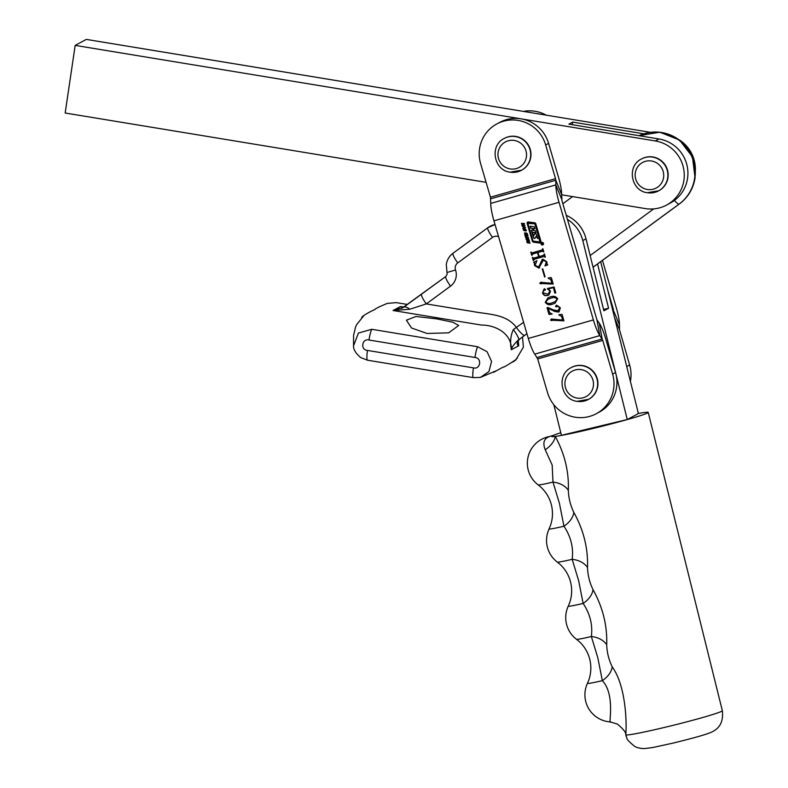 <?xml version="1.0" encoding="UTF-8"?>
<svg xmlns="http://www.w3.org/2000/svg" width="788" height="788" viewBox="0 0 788 788"><rect width="100%" height="100%" fill="white"/><g stroke="black" fill="none" stroke-linecap="round" stroke-linejoin="round"><path stroke-width="1.18" d="M427.066 333.462L411.513 327.985L406.411 320.184L416.025 316.481L437.044 318.923L452.765 322.213L458.695 325.464L448.658 332.841L427.066 333.462M518.209 340.593L518.74 345.774L511.333 349.754C512.003 333.442 495.475 324.951 481.32 325.05L393.045 310.502L400.432 306.542L403.525 307.064M407.514 304.454L396.275 302.631L387.332 303.39C379.235 306.729 374.999 308.847 374.625 309.723L374.783 309.635C375.452 309.034 362.716 315.21 361.712 317.466L363.692 315.811L356.462 324.892L355.398 327.631L353.556 335.501L353.536 345.834L358.422 333.048L371.719 329.286L477.597 346.72L487.082 351.724L491.564 361.456L488.944 371.552L480.434 377.393L473.352 377.629A10.865 1.586 99.8 0 1 473.44 367.868C480.503 369.789 482.226 358.008 474.977 357.466L368.981 340.012C361.958 338.19 360.116 349.941 367.444 350.424L473.44 367.868M498.587 236.696A6.334 6.225 -118.2 0 0 492.52 237.385L457.739 262.906A6.334 6.225 -118.2 0 0 455.543 269.979A14.479 14.233 61.8 0 1 450.519 286.142L426.298 303.922L409.721 309.251L393.045 310.502L403.436 307.369L445.821 276.48M421.669 294.19A10.865 1.98 -126.3 0 0 421.629 294.219L421.629 294.219A10.865 1.98 -126.3 0 0 426.298 303.922L473.145 311.575C488.166 314.52 506.369 313.713 516.455 327.542A10.865 1.98 53.7 0 0 524.591 335.383L519.351 339.323A10.865 5.417 53.2 0 0 519.479 339.234L518.12 341.204L518.74 345.774C516.623 344.632 516.82 342.484 519.351 339.323L524.897 335.215A10.865 1.98 53.7 0 0 524.936 335.186A10.865 1.98 53.7 0 0 524.975 335.156M513.362 329.542A10.865 1.684 54.2 0 1 518.652 339.697C514.219 343.883 511.776 347.232 511.333 349.754C509.925 342.219 510.594 335.481 513.362 329.542L523.596 322.302M403.811 307.093L400.432 306.542L403.909 307.024M519.479 339.234L524.897 335.215M409.721 309.251A10.865 4.59 -125.3 0 0 403.535 307.29L403.535 307.29A10.865 4.59 -125.3 0 0 403.436 307.369M541.957 242.487A1.271 1.251 -118.2 0 0 541.149 244.172A1.271 1.251 -118.2 0 0 542.912 244.822A1.271 1.251 -118.2 0 0 541.957 242.487M541.77 242.556A1.271 1.251 -118.2 0 0 542.784 244.861A1.271 1.251 -118.2 0 0 542.971 244.792M542.883 244.635A1.093 1.074 -118.2 0 0 542.124 242.596A1.093 1.074 -118.2 0 0 541.858 242.714M542.617 244.753A1.093 1.074 -118.2 0 0 543.306 243.305A1.093 1.074 -118.2 0 0 541.799 242.743A1.093 1.074 -118.2 0 0 542.617 244.753M532.964 230.401L532.688 228.569L530.767 228.185L530.186 226.195L534.205 226.767L534.786 228.756L533.259 228.796L533.88 230.539L535.367 230.746L535.948 232.736L532.432 232.49L533.387 235.74L534.599 233.957A0.729 0.719 -118.2 0 1 535.663 233.711A2.541 2.502 -118.2 0 1 536.598 235.051L537.652 238.646L536.185 236.104L535.19 238.094A0.729 0.719 -118.2 0 1 534.037 238.281A2.541 2.502 -118.2 0 1 533.387 237.188L531.348 230.175L532.964 230.401M531.486 230.194L533.506 237.119A2.541 2.502 -118.2 0 0 534.156 238.212A0.729 0.719 -118.2 0 0 534.944 238.38M539.593 241.936L539.987 241.483L534.953 224.275A0.729 0.719 -118.2 0 0 534.353 223.753L527.901 223.418L532.855 240.389A1.093 1.074 -118.2 0 0 533.771 241.177L539.593 241.936M540.322 243.009A1.093 1.074 -118.2 0 0 541.041 241.67L535.83 223.831A1.458 1.428 -118.2 0 0 534.619 222.787L528.285 221.96A1.093 1.074 -118.2 0 0 527.133 223.329L532.274 240.941A1.822 1.783 -118.2 0 0 533.791 242.241L539.888 243.039A1.093 1.074 -118.2 0 0 540.322 243.009M527.704 222.049A1.093 1.074 -118.2 0 0 527.251 223.27L532.393 240.872A1.822 1.783 -118.2 0 0 533.909 242.182L540.007 242.98A1.093 1.074 -118.2 0 0 540.588 242.891M490.441 197.197L555.52 178.679L545.67 144.962A34.386 33.805 -118.2 0 0 496.864 123.923A34.386 33.805 -118.2 0 0 480.591 163.48L490.441 197.197L490.727 203.422A19.907 3.585 -105.9 0 0 493.948 220.827L528.315 338.446A19.907 3.585 -105.9 0 0 534.756 354.117L537.692 358.914L547.542 392.641A34.386 33.805 -118.2 0 0 589.72 416.369A34.386 33.805 -118.2 0 0 596.339 413.68A34.386 33.805 -118.2 0 0 612.621 374.123L602.761 340.406L599.835 335.599L596.91 319.78L599.254 323.159A19.907 3.585 -105.9 0 1 605.696 338.83L615.546 372.547L612.621 374.123M542.883 243.128L541.878 244.379L542.292 243.551L541.573 243.502L542.843 243.187M543.011 243.561L542.449 243.807M525.98 239.128L526.108 238.321L527.152 238.006L528.413 238.468L528.906 240.143L526.601 240.005L526.108 238.321L527.152 238.006M528.906 240.143L526.601 240.005M525.852 233.307L527.005 233.228L527.408 234.716L526.847 234.922L526.532 233.435L526.01 234.755L524.916 234.647L524.483 233.002L525.143 232.824L525.389 234.44L526.246 232.933M527.408 234.716L526.847 234.922L527.024 234.371M526.699 234.45L527.044 233.947M527.339 233.79L526.354 233.465M526.01 234.755L524.916 234.647M525.202 234.489L524.483 233.002L525.143 232.824M523.202 226.619L525.557 227.427L522.838 228.323L523.498 226.461L522.227 226.235M562.051 314.353L563.942 320.824L550.487 320.174L551.393 319.051L562.632 320.056L561.578 316.461L558.958 314.688L562.051 314.353M557.687 298.78L555.028 303.203L552.575 304.158C549.502 305.35 547.069 304.739 545.266 302.316L547.975 297.805L550.438 296.849C553.511 295.677 555.934 296.327 557.687 298.78M551.324 277.603L553.215 284.074L539.75 283.434L540.657 282.311L551.895 283.306L550.851 279.72L548.221 277.947L551.324 277.603M538.509 267.073L542.893 259.193L546.892 261.833L547.069 264.305L547.788 264.896L544.981 265.97L546.36 261.862L543.336 260.168L538.805 268.087L534.52 265.517L534.353 263.084L533.584 262.296L536.953 260.7L535.042 265.428L538.815 266.945L542.233 259.439M542.075 259.508L542.893 259.193M547.709 264.876L545.276 265.812L546.655 261.705L543.021 260.286M539.524 267.802L538.805 268.087L534.52 265.517M528.315 338.446L593.394 319.928L559.027 202.309A19.907 3.585 74.1 0 1 555.806 184.904L555.806 180.265L561.667 194.518A19.907 3.585 -105.9 0 0 558.456 177.113L548.596 143.386A34.386 33.805 -118.2 0 0 499.799 122.347L496.864 123.923M544.764 257.026L543.996 256.484L534.037 259.311L533.279 260.641L532.333 257.4L533.683 258.129L538.667 256.711L537.475 252.623L532.491 254.041L531.733 255.361L530.787 252.13L532.146 252.849L542.105 250.013L542.873 248.693L543.818 251.924L542.459 251.205L537.977 252.475L539.169 256.563L543.651 255.292L544.41 253.963L545.355 257.203L543.996 256.484M544.291 256.327L534.333 259.154L533.673 260.129M538.667 256.711L537.771 252.465L532.777 253.884L532.136 254.859M542.105 250.013L542.686 248.742M543.651 255.292L544.222 254.022M545.089 276.805L544.587 276.952L542.252 268.954L542.755 268.816L545.089 276.805M553.186 287.719L548.34 288.822L550.576 291.235L548.852 294.958L547.749 295.401C545.207 296.17 543.464 295.342 542.518 292.909L544.163 288.861L545.503 289.423L544.902 290.309L543.356 290.309L543.011 292.712L547.236 294.072L548.448 293.589L549.797 291.067L547.473 288.477L554.053 286.97L555.796 292.929L554.722 292.988L553.471 287.561L548.34 288.822M545.503 289.423L544.902 290.309L543.543 290.23M557.815 310.777L559.756 307.714L557.549 306.069L556.456 306.926L555.57 306.453L556.358 305.291L560.337 307.852L559.076 311.802L558.357 312.097L554.545 311.388L548.3 308.325L549.531 312.55L552.152 314.048L549 314.471L547.039 307.763L547.916 307.507L552.91 309.753L557.815 310.777L558.85 310.334M521.518 223.822L521.38 223.329L524.375 223.506L524.522 223.999L523.291 223.93L523.626 225.082L525.005 225.644L522.001 225.466L521.863 224.974L523.222 225.053L522.877 223.9L521.518 223.822L521.725 223.349M523.242 229.771L524.414 228.658L525.685 229.111L526.177 230.795L523.862 230.648L523.37 228.973L524.414 228.658M526.177 230.795L523.862 230.648M525.015 235.789L524.877 235.297L527.871 235.474L528.019 235.967L526.788 235.898L527.123 237.05L528.502 237.612L525.497 237.434L525.36 236.942L526.719 237.021L526.374 235.868L525.015 235.789L525.222 235.316M530.068 242.999L527.596 242.615L526.827 241.118L529.497 241.039L529.644 241.532L527.182 241.946L530.127 243.177L527.31 242.773L526.778 241.916L527.399 240.911M529.595 241.355L527.231 241.502M596.91 319.78L561.962 200.733L561.667 194.518M596.339 413.68L599.274 412.104A34.386 33.805 -118.2 0 0 615.546 372.547M593.394 319.928A19.907 3.585 74.1 0 0 599.835 335.599L534.756 354.117M555.52 178.679L555.806 180.265L490.737 198.783M534.333 259.154L533.969 259.971L534.333 259.154M533.565 260.483L532.649 257.312M532.777 253.884L532.422 254.701L532.777 253.884M532.028 255.204L531.102 252.042M542.4 249.855L542.755 248.988L542.4 249.855M543.513 251.599L542.459 251.205M542.755 251.047L537.977 252.475M543.947 255.135L544.291 254.268L543.947 255.135M539.672 267.723L539.1 267.93M534.816 265.359L534.353 263.084M534.648 262.926L533.87 262.138M544.882 276.795L542.558 268.866M553.009 284.064L542.991 283.227M543.287 283.069L540.962 283.877M541.248 283.719L539.75 283.434M540.046 283.276L540.952 282.153M550.851 279.72L551.895 283.306M551.137 279.563L548.281 278.381M549 294.879L547.749 295.401M548.044 295.244C545.503 296.012 543.759 295.185 542.814 292.752L542.518 292.909M542.814 292.752L544.459 288.704M548.596 293.51L549.797 291.067M550.093 290.91L547.581 289.127M547.877 288.969L547.778 288.408M555.757 292.791L554.722 292.988M555.018 292.831L553.471 287.561M555.166 303.124L552.575 304.158M552.871 304.001C549.797 305.192 547.365 304.582 545.562 302.159L545.266 302.316M545.562 302.159L548.123 297.726M555.363 301.548L557.48 298.77C555.678 297.263 553.56 297.027 551.127 298.051L548.103 299.233M552.181 302.799L555.215 301.627L557.185 298.928C555.382 297.421 553.265 297.184 550.832 298.209L547.955 299.312L545.769 302.168C547.571 303.685 549.709 303.892 552.181 302.799M558.111 310.62L559.756 307.714M560.041 307.556L557.845 305.911L556.752 306.768L555.57 306.453M555.865 306.296L556.653 305.133M559.214 311.723L558.357 312.097M558.653 311.94L554.545 311.388M554.841 311.23L548.3 308.325M552.122 313.929L549 314.471M549.295 314.314L547.355 307.675M563.745 320.805L553.728 319.967M554.023 319.81L551.689 320.627M551.984 320.47L550.487 320.174M550.782 320.017L551.689 318.894M561.578 316.461L562.632 320.056M561.874 316.303L559.007 315.131M524.473 223.822L523.291 223.93M524.946 225.466L522.001 225.466M522.877 223.9L523.222 225.053M523.173 223.743L521.814 223.664M525.537 227.368L522.838 228.323M523.498 226.461L523.488 227.565M524.847 227.18L523.951 226.609L523.862 227.466L524.847 227.18L523.656 226.767M523.665 228.816L524.71 228.5M526.463 230.638L525.429 230.963M524.158 230.49L523.537 229.613M524.995 230.628L526.089 230.273L525.291 230.47L526.089 230.273L525.793 229.278L523.754 229.338L524.995 230.628L525.793 230.431L525.507 229.436L523.754 229.338M527.694 234.558L527.133 234.765M525.97 233.987L526.148 233.149M527.96 235.789L526.788 235.898M528.443 237.434L525.497 237.434M526.374 235.868L526.719 237.021M526.67 235.71L525.31 235.632M526.404 238.163L527.438 237.848M529.201 239.985L528.167 240.32M526.886 239.847L526.276 238.971M527.724 239.985L528.817 239.621L528.019 239.828L528.817 239.621L528.531 238.636L526.492 238.685L527.724 239.985L528.521 239.779L528.236 238.794L526.492 238.685M527.123 240.961L527.684 240.754M539.869 241.867L535.072 224.206A0.729 0.719 -118.2 0 0 534.471 223.684L528.137 222.974M537.623 238.547L536.254 236.085M534.963 233.622A0.729 0.719 -118.2 0 0 534.717 233.898L533.722 235.779M535.929 232.647L532.59 232.263M534.766 228.668L533.417 228.569M530.324 226.215L530.876 228.126L532.53 228.441M533.151 230.332L532.649 228.372M542.962 243.423L542.341 243.709M542.991 243.522L542.39 243.709L542.922 243.443M542.834 243.393L542.341 243.531M543.119 243.502L542.508 243.778M541.878 244.103L542.39 243.699M542.41 243.482L541.73 243.571M543.07 243.482L542.508 243.64L543.07 243.482M593.009 589.611A18.104 11.465 147 0 1 583.14 603.441A21.118 0.975 -14 0 1 568.276 606.13A27.147 27.147 0 0 0 576.511 639.295A21.118 0.975 -14 0 0 591.364 636.527C592.812 624.845 590.074 613.813 583.14 603.441L578.668 580.736L572.177 559.322C573.634 547.64 570.886 536.608 563.952 526.226L559.48 503.532L552.989 482.108L552.171 465.068L545.227 449.741C542.508 442.856 543.956 438.463 549.571 436.552L549.6 436.503A27.147 27.147 0 0 0 538.145 484.876A21.118 0.975 -14 0 0 552.989 482.108A18.104 12.638 -173.3 0 1 568.335 490.343C568.552 497.858 570.374 505.216 573.822 512.407C583.593 529.989 588.163 548.369 587.523 567.547C587.74 575.073 589.562 582.421 593.009 589.611C602.781 607.193 607.351 625.573 606.711 644.761C606.918 652.277 608.75 659.625 612.187 666.815C626.49 686.525 626.795 725.709 625.751 734.761A49.772 2.295 -14 0 0 665.978 727.068A49.772 2.295 -14 0 0 722.35 710.727C723.414 720.173 720.656 726.851 714.066 730.762C709.84 733.786 693.322 738.08 673.129 743.094L652.691 747.546L644.279 748.6C639.826 748.452 636.517 747.625 634.34 746.128C629.06 741.774 626.588 739.075 626.913 738.041L626.913 738.041A18.104 18.085 -25 0 1 625.751 734.761L625.761 734.81C626.204 732.633 623.387 729.038 617.329 724.034L610.129 721.906A27.147 27.147 0 0 1 587.464 683.334A21.118 0.975 -14 0 0 602.327 680.645L597.856 657.95L591.364 636.527A18.104 12.638 6.7 0 1 606.711 644.761M573.822 512.407A18.104 11.465 147 0 1 563.952 526.226A21.118 0.975 -14 0 1 549.088 528.925A27.147 27.147 0 0 0 557.333 562.08A21.118 0.975 -14 0 0 572.177 559.322A18.104 12.638 -173.3 0 1 587.523 567.547M560.8 432.75A49.772 2.295 -14 0 0 553.186 435.429A49.772 2.295 -14 0 0 555.284 436.404A49.772 2.295 -14 0 0 591.857 428.771A49.772 2.295 -14 0 0 648.229 412.429A49.772 2.295 -14 0 0 638.379 413.473M545.227 449.741A18.104 10.894 147.4 0 0 555.284 436.404C564.671 453.809 569.025 471.785 568.335 490.343M553.836 404.727L561.44 435.311L627.258 419.541L638.408 413.562L600.663 261.685M610.503 721.808C608.228 725.669 615.664 694.642 602.327 680.645A18.104 11.465 -33 0 0 612.187 666.815M597.57 263.96L608.582 308.256L603.884 310.777L586.006 238.833A34.386 33.805 -118.2 0 0 566.217 215.311M627.258 419.541L582.785 240.567A34.386 33.805 -118.2 0 0 567.409 219.369M608.582 308.256L603.559 309.457M571.369 367.513A18.104 17.789 61.8 0 1 597.659 380.476A18.104 17.789 61.8 0 1 588.488 399.408M658.738 190.785A18.104 17.789 -118.2 0 0 658.886 190.716A18.104 17.789 -118.2 0 0 652.947 156.97A18.104 17.789 -118.2 0 0 641.767 158.812A18.104 17.789 -118.2 0 0 641.619 158.9M561.667 194.794L645.323 208.574A34.386 33.805 -118.2 0 0 666.589 205.067L670.253 203.097A34.386 33.805 -118.2 0 0 687.402 167.283A34.386 33.805 -118.2 0 0 658.985 138.983L568.887 124.14L572.699 122.101L643.826 133.812M666.589 205.067A34.386 33.805 -118.2 0 0 683.738 169.253A34.386 33.805 -118.2 0 0 655.32 140.953L658.985 138.983M650.445 132.325L86.316 39.4L75.175 45.389L65.177 113.009L486.097 182.343M695.4 169.637A34.386 33.805 -118.2 0 0 679.512 140.028M75.175 45.389L655.32 140.953M572.315 124.711L572.699 122.101M504.418 138.353A18.104 17.789 61.8 0 1 530.708 151.316A18.104 17.789 61.8 0 1 521.538 170.247M602.456 260.375L616.275 307.645A19.907 3.585 74.1 0 1 619.486 325.05L619.486 329.689L614.63 317.869M607.578 289.511L613.34 309.221L613.625 313.851M523.449 111.413A34.386 33.805 61.8 0 1 546.242 115.166M619.486 329.689L629.632 364.992A34.386 33.805 61.8 0 1 630.39 381.323M450.519 286.142A10.865 1.98 -126.3 0 1 445.86 276.44A10.865 1.98 -126.3 0 1 445.9 276.421M457.739 262.906A10.865 1.98 -126.3 0 1 453.07 253.204A10.865 1.98 -126.3 0 1 453.12 253.175L487.811 227.722M639.058 135.703A39.824 39.144 61.8 0 1 679.207 140.372A39.824 39.144 61.8 0 1 694.612 178.246A39.824 39.144 61.8 0 1 679.148 204.062L679.433 203.905A39.824 39.144 -118.2 0 0 694.908 178.088A39.824 39.144 -118.2 0 0 679.355 140.106A39.824 39.144 -118.2 0 0 639.019 135.694L659.812 132.207L679.502 140.018L692.465 156.861L695.055 177.93C693.302 188.687 688.121 197.335 679.483 203.875A10.865 1.98 53.7 0 1 679.433 203.905L593.068 267.25M674.4 200.457A10.865 1.98 53.7 0 0 679.148 204.062L593.059 267.201M526.916 333.679L524.591 335.383M590.153 255.529L653.725 208.899M572.6 196.596L562.839 203.757M495.041 224.55A17.198 16.903 -118.2 0 0 490.018 226.343M492.52 237.385A10.865 1.98 -126.3 0 1 487.851 227.683A10.865 1.98 -126.3 0 1 487.9 227.663A17.198 16.903 61.8 0 1 495.071 224.659M371.719 329.286A10.865 1.586 99.7 0 0 368.981 340.012M367.444 350.424A10.865 1.606 98.9 0 0 367.523 360.205L360.677 357.575C355.703 353.3 353.32 349.389 353.536 345.834M477.597 346.72A10.865 1.596 99 0 0 474.977 357.466M455.543 269.979L447.003 272.49L446.294 264.472C447.052 259.813 449.308 256.051 453.07 253.204L487.851 227.683L495.031 224.541M493.948 220.827L559.027 202.309M537.101 357.496L602.18 338.978L599.254 323.159M537.692 358.914L602.761 340.406M548.596 143.386L545.67 144.962M490.727 203.422L555.806 184.904L561.667 199.147M582.785 240.567L586.006 238.833M571.517 367.435L571.221 367.592A18.104 17.789 61.8 0 1 597.373 380.634A18.104 17.789 61.8 0 1 577.161 401.328M577.092 398.088A14.479 14.233 -118.2 0 0 593.334 386.179A14.479 14.233 -118.2 0 0 581.298 369.621A14.479 14.233 -118.2 0 0 565.065 381.53A14.479 14.233 -118.2 0 0 577.092 398.088M641.767 158.812L641.471 158.969A18.104 17.789 61.8 0 1 667.613 172.02A18.104 17.789 61.8 0 1 647.401 192.715M647.342 189.475A14.479 14.233 -118.2 0 0 663.575 177.566A14.479 14.233 -118.2 0 0 651.548 160.998A14.479 14.233 -118.2 0 0 635.305 172.907A14.479 14.233 -118.2 0 0 647.342 189.475M504.566 138.274L504.271 138.432A18.104 17.789 61.8 0 1 530.423 151.473A18.104 17.789 61.8 0 1 510.21 172.178M510.141 168.928A14.479 14.233 -118.2 0 0 526.384 157.019A14.479 14.233 -118.2 0 0 514.347 140.461A14.479 14.233 -118.2 0 0 498.114 152.37A14.479 14.233 -118.2 0 0 510.141 168.928M612.532 309.448L613.34 309.221M626.726 366.548L629.632 364.992M612.916 311.004L613.625 310.807L619.486 325.05M447.003 272.49L447.16 274.234L445.86 276.44L401.752 308.384M522.533 336.959L523.38 347.173L515.687 360.146L512.791 362.037M517.401 357.959L515.382 359.968C507.433 365.268 503.305 367.651 503.01 367.129L493.564 372.35M495.8 370.941L480.483 377.373M367.523 360.205L473.352 377.629M593.068 267.26L679.483 203.875M576.511 639.295L579.15 641.481C584.45 646.396 587.986 652.365 589.779 659.379C591.483 666.412 591.138 673.346 588.764 680.162L587.464 683.334M557.333 562.08L559.963 564.277C565.262 569.192 568.808 575.161 570.601 582.174C572.295 589.207 571.96 596.132 569.576 602.958L568.276 606.13M538.145 484.876L540.785 487.073C546.074 491.988 549.62 497.947 551.413 504.96C553.107 512.003 552.772 518.928 550.388 525.754L549.088 528.925M648.229 412.429L722.35 710.727M549.6 436.503L553.186 435.429M626.913 738.041L625.761 734.81M588.636 399.329L577.092 401.348C560.642 399.585 556.269 374.566 571.221 367.592M658.886 190.716L647.342 192.725C630.893 190.972 626.509 165.953 641.471 158.969M521.686 170.169L510.141 172.188C493.692 170.425 489.318 145.416 504.271 138.432"/></g></svg>
